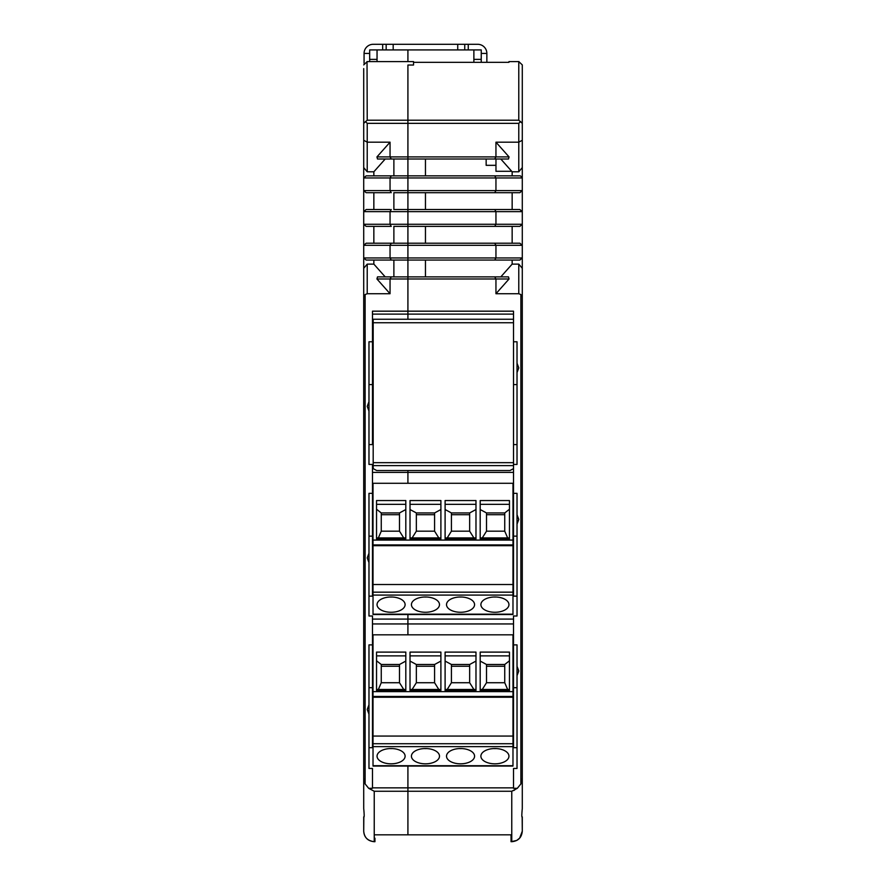<?xml version="1.0" encoding="UTF-8"?>
<svg xmlns="http://www.w3.org/2000/svg" width="886" height="886" viewBox="0 0 886 886"><rect width="100%" height="100%" fill="white"/><g stroke="black" fill="none" stroke-linecap="round" stroke-linejoin="round"><path stroke-width="1.33" d="M369.683 61.599L369.683 59.384L377.048 59.384L377.048 49.915L407.914 49.915L407.914 61.599L407.914 49.915L481.242 49.915L481.242 62.33M364.068 63.404L364.068 53.426L369.683 53.426M364.068 53.426A9.126 9.126 0 0 1 373.183 44.3L393.185 44.3L393.185 49.915M464.751 49.915L464.751 44.3L393.185 44.3M464.751 44.3L477.731 44.3A9.126 9.126 0 0 1 486.857 53.426L486.857 62.33M382.663 49.915L382.663 44.3M481.242 53.426L486.857 53.426M468.262 49.915L468.262 44.3M457.73 44.3L457.73 49.915M386.163 49.915L386.163 44.3M513.515 787.853L407.914 787.853L407.914 766.069L407.914 791.253L374.235 791.253L374.235 841.7L374.944 841.7L374.944 838.189M363.714 303.555L363.714 268.292L367.225 264.117L373.848 264.117L373.848 260.052M363.714 142.879L363.714 75.177M372.485 444.584L372.485 311.174L407.914 311.174L407.914 278.99L407.914 319.237L407.914 311.174L513.515 311.174L513.515 322.748L513.515 319.237L373.183 319.237L373.183 462.669L513.515 462.669L513.515 322.748L373.183 322.748M372.485 596.134L372.485 464.441L368.975 464.441L368.975 401.69L367.225 406.375L368.975 411.049M372.485 747.684L372.485 615.991L368.975 615.991L368.975 553.252L367.225 557.925L368.975 562.599M390.028 276.886L393.882 276.886L391.258 276.886L390.05 278.99L390.05 293.731L367.225 293.731L365.121 294.562L363.714 296.998L363.714 257.948L390.05 257.948L391.258 260.052L393.882 260.052L390.028 260.052M363.714 120.773L363.714 121.825M363.714 314.076L363.714 756.101M363.714 296.998L363.714 808.53C364.334 815.076 364.334 817.844 363.714 816.848L363.714 831.179L363.836 817.147M390.028 209.528L366.151 209.528L363.714 211.643L363.714 257.948L366.117 260.052L391.258 260.052M390.028 243.207L407.914 243.207L407.914 245.311L407.914 209.528L393.882 209.528L393.882 192.694L407.914 192.694L407.914 224.269L363.714 224.269L366.151 226.373L391.258 226.373L390.05 224.269L390.05 211.643L363.714 211.643L363.714 190.59L366.151 192.694L390.028 192.694M376.949 156.911L377.502 159.015L393.882 159.015L393.882 175.86L366.151 175.86L363.714 177.964L363.714 190.59L390.05 190.59L390.05 177.964L363.714 177.964L363.714 140.276L367.225 142.181L390.05 142.181L376.949 156.911L390.05 156.911L390.05 142.181M363.714 68.61L363.714 140.276M377.048 61.599L377.048 59.384M377.048 49.915L369.683 49.915L369.683 59.384M387.968 159.015L388.622 159.015M391.258 226.373L390.028 226.373M374.235 841.7C367.601 840.825 364.091 837.314 363.714 831.179C364.312 837.591 367.823 841.091 374.235 841.7M511.056 838.189L511.056 834.822L407.914 834.822L407.914 791.253L407.914 834.822L374.944 834.822M363.714 64.888L367.225 61.599L413.529 61.599L413.529 65.032L413.529 62.33L508.952 62.33L508.952 61.599L518.975 61.599L508.952 61.599M413.529 61.599L367.025 61.599L367.225 120.208L363.714 123.342M393.882 175.86L407.914 175.86L407.914 177.964L407.914 65.032L407.914 120.208L518.775 120.208L522.286 123.342L522.286 64.888L518.775 61.599L518.775 120.208M393.882 159.015L407.914 159.015L407.914 123.342L367.225 123.342L365.386 121.504M493.58 175.86L512.152 175.86L494.742 175.86L495.95 177.964L407.914 177.964L407.914 192.694L407.914 177.964L390.05 177.964L391.258 175.86M425.457 243.207L494.742 243.207L495.95 245.311L522.286 245.311L519.849 243.207L522.286 245.311L522.286 224.269L519.849 226.373L425.457 226.373L425.457 243.207L407.914 243.207L407.914 226.373L393.882 226.373L393.882 243.207L391.258 243.207L390.05 245.311L390.05 257.948L407.914 257.948L407.914 245.311L407.914 260.052L393.882 260.052L393.882 276.886L407.914 276.886L407.914 260.052L425.457 260.052L425.457 276.886L508.498 276.886L509.051 278.99L495.95 293.731L518.775 293.731L520.879 294.562L522.286 296.998L522.286 808.53C521.666 815.076 521.666 817.844 522.286 816.848L522.286 831.179L522.164 817.147M493.58 276.886L500.8 276.886L494.742 276.886L495.95 278.99L407.914 278.99L407.914 276.886L407.914 278.99L376.949 278.99L377.502 276.886L391.258 276.886M391.258 159.015L390.05 156.911L495.95 156.911L495.95 142.181L518.775 142.181L522.286 140.276L522.286 123.342M391.258 192.694L390.05 190.59L495.95 190.59L495.95 177.964L522.286 177.964L522.286 167.609L518.775 171.795L512.152 171.795L512.152 175.86M363.714 167.609L367.225 171.795L373.848 171.795L385.2 159.015M373.848 175.86L373.848 171.795M373.848 192.694L373.848 209.528M373.848 226.373L373.848 243.207M385.2 276.886L373.848 264.117M391.258 209.528L390.05 211.643L495.95 211.643L495.95 224.269L407.914 224.269L407.914 226.373L425.457 226.373M390.05 293.731L376.949 278.99M363.714 778.572L365.121 783.922L368.665 788.307L374.235 791.253M373.017 747.684L368.975 747.684L368.975 768.461L372.485 768.461L372.485 788.307L368.665 788.307M368.975 768.461L368.975 704.802L367.225 709.476L368.975 714.149M368.975 704.802L368.975 644.897L372.485 644.897M368.975 553.252L368.975 493.347L372.485 493.347M368.975 401.69L368.975 341.786L372.485 341.786M372.485 364.312L373.183 364.312M373.183 339.283L372.485 339.283M373.183 343.103L372.485 343.103M513.515 472.393L407.914 472.393L407.914 470.521L407.914 483.28L407.914 472.393L372.485 472.393M368.975 464.441L368.975 444.584L373.183 444.584M372.485 384.59L368.975 384.59M368.975 615.991L368.975 596.134L373.017 596.134M513.515 623.943L407.914 623.943L407.914 634.83L407.914 614.519L407.914 619.092L372.485 619.092M368.975 536.141L372.485 536.141M368.975 687.691L372.485 687.691M520.879 294.562L520.879 783.922L517.335 788.307L511.765 791.253L407.914 791.253L407.914 787.853L372.485 787.853M391.258 243.207L366.151 243.207L363.714 245.311L495.95 245.311L495.95 257.948L407.914 257.948L407.914 276.886L425.457 276.886M407.914 65.032L413.529 65.032L407.914 65.032M522.286 120.773L522.286 75.177M522.286 142.879L522.286 121.825M513.515 747.684L513.515 644.897L517.025 644.897L517.025 666.316L518.775 670.99L517.025 675.664L517.025 768.461L517.025 747.684L512.983 747.684M513.515 596.134L513.515 493.347L517.025 493.347L517.025 514.766L518.775 519.44L517.025 524.113L517.025 615.991L513.515 615.991L513.515 644.897M513.515 444.584L517.025 444.584L517.025 464.441L513.515 464.441L513.515 493.347M522.286 68.61L522.286 64.888M522.286 140.276L522.286 167.609M494.742 226.373L495.95 224.269L522.286 224.269L522.286 177.964L520.569 175.949M522.286 245.311L522.286 257.948L519.849 260.052L425.457 260.052M518.775 293.731L518.775 264.117L522.286 268.292L522.286 257.948L495.95 257.948L494.742 260.052L512.152 260.052L512.152 264.117L518.775 264.117L522.286 268.292L522.286 296.998M522.286 796.093L522.286 314.076M425.457 209.528L407.914 209.528L407.914 192.694L425.457 192.694L425.457 209.528L519.849 209.528L522.286 211.643L519.849 209.528M425.457 175.86L407.914 175.86L407.914 159.015L425.457 159.015L425.457 175.86L519.849 175.86M518.775 171.795L518.775 123.342L407.914 123.342L407.914 120.208L367.225 120.208M518.775 123.342L520.614 121.504M512.152 264.117L500.8 276.886L508.498 276.886M509.051 278.99L495.95 278.99L495.95 293.731M517.335 788.307L513.515 788.307L513.515 768.461L517.025 768.461M513.515 341.786L517.025 341.786L517.025 363.216L518.775 367.889L517.025 372.563L517.025 363.216M517.025 464.441L517.025 372.563M513.515 384.59L517.025 384.59M372.485 623.943L407.914 623.943L407.914 619.092L513.515 619.092M517.025 687.691L513.515 687.691M517.025 675.664L517.025 666.316M520.879 783.922L522.286 778.572M511.765 791.253L511.765 841.7C518.177 841.091 521.688 837.591 522.286 831.179L519.672 838.112L516.737 840.449L511.056 841.7L511.056 834.822M473.877 62.33L473.877 59.384L481.242 59.384M473.877 59.384L473.877 49.915M425.457 192.694L494.742 192.694L495.95 190.59L522.286 190.59L519.849 192.694L494.742 192.694L512.152 192.694L512.152 209.528M514.6 790.046L513.515 790.578M517.025 615.991L517.025 596.134L512.983 596.134M517.025 536.141L513.515 536.141M517.025 524.113L517.025 514.766M512.152 243.207L512.152 226.373M500.8 159.015L512.152 171.795M494.742 243.207L519.849 243.207M494.742 209.528L495.95 211.643L522.286 211.643M509.051 156.911L495.95 156.911L494.742 159.015L508.498 159.015L509.051 156.911L495.95 142.181M494.742 159.015L425.457 159.015M511.709 171.297L495.972 171.297L495.972 159.015M495.972 165.328L486.148 165.328L486.148 159.015M493.701 748.57A13.334 7.254 180 0 0 494.92 748.604A13.334 7.254 180 0 0 496.138 748.57M459.325 748.57A13.334 7.254 180 0 0 460.543 748.604A13.334 7.254 180 0 0 461.761 748.57M425.457 763.821A14.032 7.642 0 0 1 411.425 756.179A14.032 7.642 0 0 1 425.457 748.537A14.032 7.642 0 0 1 439.489 756.179A14.032 7.642 0 0 1 425.457 763.821M389.862 748.57A13.334 7.254 180 0 0 391.08 748.604A13.334 7.254 180 0 0 392.299 748.57M424.239 748.57A13.334 7.254 180 0 0 425.457 748.604A13.334 7.254 180 0 0 426.675 748.57M460.543 763.821A14.032 7.642 0 0 1 446.511 756.179A14.032 7.642 0 0 1 460.543 748.537A14.032 7.642 0 0 1 474.575 756.179A14.032 7.642 0 0 1 460.543 763.821M494.92 763.821A14.032 7.642 0 0 1 480.888 756.179A14.032 7.642 0 0 1 494.92 748.537A14.032 7.642 0 0 1 508.952 756.179A14.032 7.642 0 0 1 494.92 763.821M391.08 763.821A14.032 7.642 0 0 1 377.048 756.179A14.032 7.642 0 0 1 391.08 748.537A14.032 7.642 0 0 1 405.112 756.179A14.032 7.642 0 0 1 391.08 763.821M469.658 666.25L469.658 682.729L451.417 682.729L451.417 664.489L445.104 661.078L445.104 689.485L475.981 689.485L475.981 661.078L469.658 664.489L469.658 666.25L451.417 666.25M412.101 689.485L416.342 682.729L416.342 664.489L410.019 661.078L410.019 689.485L440.896 689.485L440.896 661.078L434.583 664.489L416.342 664.489M410.019 690.449L410.019 652.107L440.896 652.107L440.896 690.449L410.019 690.449M416.342 682.729L434.583 682.729L438.814 689.485M512.983 743.719L373.017 743.719L373.017 766.069L512.983 766.069L512.983 697.238L373.017 697.238L373.017 696.474L512.983 696.474L512.983 634.83L373.017 634.83L373.017 696.474M512.983 697.238L512.983 696.474M434.583 682.729L434.583 666.25L416.342 666.25M434.583 664.489L434.583 666.25M405.81 652.107L405.81 690.449L376.539 690.449L376.539 652.107L405.81 652.107M381.257 664.489L376.539 660.79L376.539 689.485L405.81 689.485L405.81 661.078L399.497 664.489L381.257 664.489L381.257 666.25L399.497 666.25L399.497 664.489M378.344 689.485L381.257 682.729L399.497 682.729L399.497 666.25M403.739 689.485L399.497 682.729M381.257 682.729L381.257 666.25M512.983 736.067L373.017 736.067L373.017 697.238M373.017 743.719L373.017 736.067M509.461 660.79L504.743 664.489L486.503 664.489L480.19 661.078L480.19 689.485L509.461 689.485L509.461 660.79M507.656 689.485L504.743 682.729L504.743 664.489M504.743 682.729L486.503 682.729L486.503 664.489M482.261 689.485L486.503 682.729M509.461 652.107L509.461 690.449L480.19 690.449L480.19 652.107L509.461 652.107M469.658 682.729L473.899 689.485M475.981 652.107L475.981 690.449L445.104 690.449L445.104 652.107L475.981 652.107M447.186 689.485L451.417 682.729M469.658 664.489L451.417 664.489M513.515 669.639L512.983 670.403M513.515 665.054L512.983 665.818M373.017 670.403L372.485 669.639M373.017 665.818L372.485 665.054M504.743 666.25L486.503 666.25M493.701 597.02A13.334 7.254 180 0 0 494.92 597.053A13.334 7.254 180 0 0 496.138 597.02M459.325 597.02A13.334 7.254 180 0 0 460.543 597.053A13.334 7.254 180 0 0 461.761 597.02M425.457 612.27A14.032 7.642 0 0 1 411.425 604.629A14.032 7.642 0 0 1 425.457 596.987A14.032 7.642 0 0 1 439.489 604.629A14.032 7.642 0 0 1 425.457 612.27M389.862 597.02A13.334 7.254 180 0 0 391.08 597.053A13.334 7.254 180 0 0 392.299 597.02M424.239 597.02A13.334 7.254 180 0 0 425.457 597.053A13.334 7.254 180 0 0 426.675 597.02M460.543 612.27A14.032 7.642 0 0 1 446.511 604.629A14.032 7.642 0 0 1 460.543 596.987A14.032 7.642 0 0 1 474.575 604.629A14.032 7.642 0 0 1 460.543 612.27M494.92 612.27A14.032 7.642 0 0 1 480.888 604.629A14.032 7.642 0 0 1 494.92 596.987A14.032 7.642 0 0 1 508.952 604.629A14.032 7.642 0 0 1 494.92 612.27M391.08 612.27A14.032 7.642 0 0 1 377.048 604.629A14.032 7.642 0 0 1 391.08 596.987A14.032 7.642 0 0 1 405.112 604.629A14.032 7.642 0 0 1 391.08 612.27M469.658 514.7L469.658 531.179L451.417 531.179L451.417 512.939L445.104 509.528L445.104 537.935L475.981 537.935L475.981 509.528L469.658 512.939L469.658 514.7L451.417 514.7M412.101 537.935L416.342 531.179L416.342 512.939L410.019 509.528L410.019 537.935L440.896 537.935L440.896 509.528L434.583 512.939L416.342 512.939M410.019 538.898L410.019 500.557L440.896 500.557L440.896 538.898L410.019 538.898M416.342 531.179L434.583 531.179L438.814 537.935M512.983 592.169L373.017 592.169L373.017 614.519L512.983 614.519L512.983 545.687L373.017 545.687L373.017 544.923L512.983 544.923L512.983 483.28L373.017 483.28L373.017 544.923M512.983 545.687L512.983 544.923M434.583 531.179L434.583 514.7L416.342 514.7M434.583 512.939L434.583 514.7M405.81 500.557L405.81 538.898L376.539 538.898L376.539 500.557L405.81 500.557M381.257 512.939L376.539 509.24L376.539 537.935L405.81 537.935L405.81 509.528L399.497 512.939L381.257 512.939L381.257 514.7L399.497 514.7L399.497 512.939M378.344 537.935L381.257 531.179L399.497 531.179L399.497 514.7M403.739 537.935L399.497 531.179M381.257 531.179L381.257 514.7M512.983 584.516L373.017 584.516L373.017 545.687M373.017 592.169L373.017 584.516M509.461 509.24L504.743 512.939L486.503 512.939L480.19 509.528L480.19 537.935L509.461 537.935L509.461 509.24M507.656 537.935L504.743 531.179L504.743 512.939M504.743 531.179L486.503 531.179L486.503 512.939M482.261 537.935L486.503 531.179M509.461 500.557L509.461 538.898L480.19 538.898L480.19 500.557L509.461 500.557M469.658 531.179L473.899 537.935M475.981 500.557L475.981 538.898L445.104 538.898L445.104 500.557L475.981 500.557M447.186 537.935L451.417 531.179M469.658 512.939L451.417 512.939M513.515 518.088L512.983 518.853M513.515 513.503L512.983 514.268M373.017 518.853L372.485 518.088M373.017 514.268L372.485 513.503M504.743 514.7L486.503 514.7M513.515 468.616L510.004 470.521L376.694 470.521L373.183 468.616L373.183 462.669M513.515 464.441L513.515 462.669M367.225 123.342L367.225 171.795M367.225 293.731L367.225 264.117M365.121 783.922L365.121 294.562M513.515 314.109L372.485 314.109M373.183 467.542L372.485 467.542M376.539 655.884L405.81 655.884M410.019 655.884L440.896 655.884M512.983 746.632L373.017 746.632M512.983 765.725L373.017 765.725M480.19 655.884L509.461 655.884M445.104 655.884L475.981 655.884M373.017 691.623L512.983 691.623M376.539 504.333L405.81 504.333M410.019 504.333L440.896 504.333M512.983 595.082L373.017 595.082M512.983 614.175L373.017 614.175M480.19 504.333L509.461 504.333M445.104 504.333L475.981 504.333M373.017 540.072L512.983 540.072M373.183 465.615L513.515 465.615M373.183 388.445L372.485 388.445M373.183 403.883L372.485 403.883"/></g></svg>
